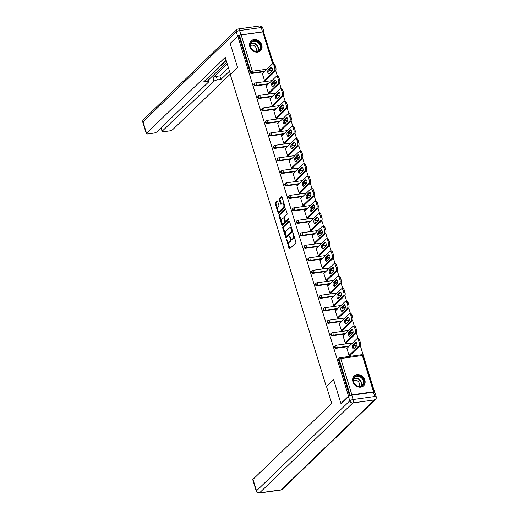 <?xml version="1.0" encoding="UTF-8"?>
<svg xmlns="http://www.w3.org/2000/svg" width="519" height="519" viewBox="0 0 519 519"><rect width="100%" height="100%" fill="white"/><g stroke="black" fill="none" stroke-linecap="round" stroke-linejoin="round"><path stroke-width="0.78" d="M286.514 239.265L289.012 248.4A0.856 0.402 -97.9 0 0 289.472 248.919A0.856 0.402 -97.9 0 0 289.596 248.854L295.72 242.95A0.856 0.402 -97.9 0 0 295.817 241.835L293.248 233.485L292.846 233.167L293.105 235.023A2.744 1.291 -97.9 0 1 292.794 238.591L292.281 239.084A2.744 1.291 -97.9 0 1 291.886 239.285A2.744 1.291 -97.9 0 1 290.419 237.618L289.68 236.216L289.939 238.078A2.744 1.291 -97.9 0 1 289.628 241.64L289.115 242.133A2.744 1.291 -97.9 0 1 288.72 242.341A2.744 1.291 -97.9 0 1 287.254 240.667L286.514 239.265M249.853 46.691A6.818 5.69 46 0 0 254.563 51.712A6.818 5.69 46 0 0 260.544 50.771A6.818 5.69 46 0 0 261.771 45.03A6.818 5.69 46 0 0 257.061 40.008A6.818 5.69 46 0 0 251.079 40.949A6.818 5.69 46 0 0 249.853 46.691M352.92 381.712A6.818 5.69 46 0 0 357.63 386.733A6.818 5.69 46 0 0 363.611 385.792A6.818 5.69 46 0 0 364.838 380.051A6.818 5.69 46 0 0 360.128 375.036A6.818 5.69 46 0 0 354.146 375.977A6.818 5.69 46 0 0 352.92 381.712M277.665 201.404A0.856 0.402 -97.9 0 0 277.204 200.879A0.856 0.402 -97.9 0 0 277.081 200.944L275.362 202.605A0.856 0.402 -97.9 0 0 275.265 203.714L278.119 212.991A0.856 0.402 -97.9 0 0 278.58 213.51A0.856 0.402 -97.9 0 0 278.703 213.445L284.827 207.542A0.856 0.402 -97.9 0 0 284.925 206.426L282.07 197.155A0.856 0.402 -97.9 0 0 281.616 196.63A0.856 0.402 -97.9 0 0 281.493 196.695L279.417 198.699A0.856 0.402 -97.9 0 0 279.319 199.809L280.539 203.779A0.856 0.402 -97.9 0 0 281 204.304A0.856 0.402 -97.9 0 0 281.123 204.239L282.148 203.247A2.297 1.083 -97.9 0 1 282.479 203.072A2.297 1.083 -97.9 0 1 283.802 204.83A2.297 1.083 -97.9 0 1 283.445 207.451L279.41 211.337A2.297 1.083 -97.9 0 1 279.079 211.512A2.297 1.083 -97.9 0 1 277.756 209.754A2.297 1.083 -97.9 0 1 278.119 207.133L278.787 206.484A0.856 0.402 -97.9 0 0 278.885 205.375L277.665 201.404M341.307 403.425L340.931 403.477L333.594 379.616L326.308 386.636L230.287 74.515L237.572 67.496L230.228 43.635L237.819 36.311L348.528 396.159L349.118 396.075M340.931 403.477L348.528 396.159M282.887 227.043A0.856 0.402 -97.9 0 0 282.784 228.159L285.638 237.436A0.856 0.402 -97.9 0 0 286.099 237.955A0.856 0.402 -97.9 0 0 286.222 237.89L292.346 231.987A0.856 0.402 -97.9 0 0 292.444 230.871L289.596 221.6A0.856 0.402 -97.9 0 0 289.135 221.075A0.856 0.402 -97.9 0 0 289.012 221.139L282.887 227.043L283.646 226.939A0.856 0.402 -97.9 0 0 283.549 228.055L285.262 233.615M281.882 225.214L279.027 215.936A0.856 0.402 -97.9 0 1 279.125 214.821L285.249 208.917A0.856 0.402 -97.9 0 1 285.372 208.852A0.856 0.402 -97.9 0 1 285.833 209.378L287.052 213.341A0.856 0.402 -97.9 0 1 286.955 214.457L284.47 216.851A0.856 0.402 -97.9 0 0 284.373 217.967L285.184 220.601A0.856 0.402 -97.9 0 0 285.645 221.12A0.856 0.402 -97.9 0 0 285.768 221.062L288.441 218.518L288.687 219.667L282.459 225.668A0.856 0.402 -97.9 0 1 282.336 225.733A0.856 0.402 -97.9 0 1 281.882 225.214L282.641 225.103L282.07 223.248M374.115 392.143L374.134 392.13A1.31 0.376 162.9 0 0 374.238 391.903A1.31 0.376 162.9 0 0 373.505 391.787L351.888 394.803A1.31 0.376 162.9 0 0 350.228 395.465L339.069 359.187L338.511 359.725L349.618 395.828M237.819 36.311L239.525 35.616A1.31 0.376 -17.1 0 1 241.186 34.955L262.802 31.944A1.31 0.376 -17.1 0 1 263.535 32.055L273.305 63.811M263.73 32.697L273.591 63.772M275.699 70.636L277.431 76.261M279.546 83.124L281.279 88.755M283.387 95.619L285.119 101.244M287.228 108.108L288.96 113.739M291.075 120.603L292.807 126.227M294.915 133.091L296.647 138.716M298.762 145.586L300.488 151.211M302.603 158.074L304.335 163.699M306.444 170.563L308.176 176.194M310.291 183.058L312.016 188.682M314.131 195.546L315.863 201.177M317.972 208.041L319.704 213.666M321.819 220.53L323.545 226.161M325.66 233.025L327.392 238.649M329.5 245.513L331.232 251.138M333.347 258.001L335.073 263.633M337.188 270.496L338.92 276.121M341.028 282.985L342.761 288.616M344.876 295.48L346.601 301.104M348.716 307.968L350.448 313.599M352.557 320.463L354.289 326.088M356.404 332.951L358.136 338.583M360.244 345.446L374.634 392.221M350.189 355.217L350.286 355.534L349.138 355.697L346.802 348.087L347.302 348.015M272.339 70.578L268.874 71.064M264.333 71.693L251.644 73.464A1.31 1.096 -134 0 1 250.126 72.426L250.683 71.888L239.525 35.616M238.967 36.155L250.126 72.426M338.511 359.725A1.31 1.096 -134 0 1 338.745 358.623L339.303 358.084A1.31 1.096 -134 0 1 339.841 357.831A1.31 0.616 -97.9 0 1 340.029 357.734A1.31 1.31 0 0 0 339.303 358.084A1.31 1.096 -134 0 0 339.069 359.187A1.31 0.376 162.9 0 1 340.73 358.532L351.888 394.803M255.484 85.959A1.31 1.096 -134 0 1 254.206 83.812L254.758 83.28A1.31 1.096 -134 0 1 255.303 83.021A1.31 0.616 -97.9 0 1 255.491 82.923A1.31 1.31 0 0 0 254.758 83.28A1.31 1.096 -134 0 0 254.524 84.383A1.31 1.096 46 0 0 256.042 85.421L255.484 85.959L268.174 84.188M276.179 83.072L272.715 83.553M259.325 98.448A1.31 1.096 -134 0 1 258.047 96.3L258.605 95.768A1.31 1.096 -134 0 1 259.143 95.509A1.31 0.616 -97.9 0 1 259.331 95.412A1.31 1.31 0 0 0 258.605 95.768A1.31 1.096 -134 0 0 258.365 96.871A1.31 1.096 46 0 0 259.883 97.916L259.325 98.448L272.014 96.677M280.02 95.561L276.562 96.047M263.172 110.943A1.31 1.096 -134 0 1 261.887 108.795L262.445 108.257A1.31 1.096 -134 0 1 262.984 108.004A1.31 0.616 -97.9 0 1 263.172 107.907A1.31 1.31 0 0 0 262.445 108.257A1.31 1.096 -134 0 0 262.212 109.366A1.31 1.096 46 0 0 263.723 110.404L263.172 110.943L275.861 109.172M283.867 108.056L280.403 108.536M267.013 123.431A1.31 1.096 -134 0 1 265.734 121.284L266.286 120.752A1.31 1.096 -134 0 1 266.831 120.492A1.31 0.616 -97.9 0 1 267.019 120.395A1.31 1.31 0 0 0 266.286 120.752A1.31 1.096 -134 0 0 266.052 121.855A1.31 1.096 46 0 0 267.57 122.899L267.013 123.431L279.702 121.66M287.708 120.544L284.243 121.031M270.853 135.92A1.31 1.096 -134 0 1 269.575 133.779L270.133 133.24A1.31 1.096 -134 0 1 270.671 132.987A1.31 0.616 -97.9 0 1 270.86 132.89A1.31 1.31 0 0 0 270.133 133.24A1.31 1.096 -134 0 0 269.893 134.35A1.31 1.096 46 0 0 271.411 135.388L270.853 135.92L283.543 134.155M291.555 133.039L288.09 133.519M274.7 148.415A1.31 1.096 -134 0 1 273.422 146.267L273.974 145.735A1.31 1.096 -134 0 1 274.512 145.476A1.31 0.616 -97.9 0 1 274.7 145.378A1.31 1.31 0 0 0 273.974 145.735A1.31 1.096 -134 0 0 273.74 146.838A1.31 1.096 46 0 0 275.252 147.876L274.7 148.415L287.39 146.643M295.395 145.528L291.931 146.008M278.541 160.903A1.31 1.096 -134 0 1 277.263 158.762L277.814 158.224A1.31 1.096 -134 0 1 278.359 157.971A1.31 0.616 -97.9 0 1 278.547 157.873A1.31 1.31 0 0 0 277.814 158.224A1.31 1.096 -134 0 0 277.581 159.327A1.31 1.096 46 0 0 279.099 160.371L278.541 160.903L291.23 159.138M299.236 158.016L295.772 158.503M282.381 173.398A1.31 1.096 -134 0 1 281.103 171.251L281.661 170.719A1.31 1.096 -134 0 1 282.2 170.459A1.31 0.616 -97.9 0 1 282.388 170.362A1.31 1.31 0 0 0 281.661 170.719A1.31 1.096 -134 0 0 281.421 171.821A1.31 1.096 46 0 0 282.939 172.859L282.381 173.398L295.071 171.627M303.083 170.511L299.619 170.991M286.228 185.886A1.31 1.096 -134 0 1 284.95 183.745L285.502 183.207A1.31 1.096 -134 0 1 286.04 182.954A1.31 0.616 -97.9 0 1 286.228 182.85A1.31 1.31 0 0 0 285.502 183.207A1.31 1.096 -134 0 0 285.268 184.31A1.31 1.096 46 0 0 286.78 185.354L286.228 185.886L298.918 184.115M306.924 182.999L303.459 183.486M290.069 198.381A1.31 1.096 -134 0 1 288.791 196.234L289.343 195.702A1.31 1.096 -134 0 1 289.887 195.442A1.31 0.616 -97.9 0 1 290.076 195.345A1.31 1.31 0 0 0 289.343 195.702A1.31 1.096 -134 0 0 289.109 196.805A1.31 1.096 46 0 0 290.627 197.843L290.069 198.381L302.759 196.61M310.764 195.494L307.3 195.974M293.91 210.87A1.31 1.096 -134 0 1 292.632 208.722L293.19 208.19A1.31 1.096 -134 0 1 293.728 207.931A1.31 0.616 -97.9 0 1 293.916 207.834A1.31 1.31 0 0 0 293.19 208.19A1.31 1.096 -134 0 0 292.95 209.293A1.31 1.096 46 0 0 294.468 210.338L293.91 210.87L306.599 209.099M314.611 207.983L311.147 208.469M297.757 223.365A1.31 1.096 -134 0 1 296.479 221.217L297.03 220.679A1.31 1.096 -134 0 1 297.569 220.426A1.31 0.616 -97.9 0 1 297.757 220.328A1.31 1.31 0 0 0 297.03 220.679A1.31 1.096 -134 0 0 296.797 221.788A1.31 1.096 46 0 0 298.308 222.826L297.757 223.365L310.446 221.594M318.452 220.478L314.988 220.958M301.597 235.853A1.31 1.096 -134 0 1 300.319 233.706L300.871 233.174A1.31 1.096 -134 0 1 301.416 232.914A1.31 0.616 -97.9 0 1 301.604 232.817A1.31 1.31 0 0 0 300.871 233.174A1.31 1.096 -134 0 0 300.637 234.277A1.31 1.096 46 0 0 302.155 235.321L301.597 235.853L314.287 234.082M322.293 232.966L318.828 233.453M305.438 248.342A1.31 1.096 -134 0 1 304.16 246.201L304.718 245.662A1.31 1.096 -134 0 1 305.256 245.409A1.31 0.616 -97.9 0 1 305.444 245.312A1.31 1.31 0 0 0 304.718 245.662A1.31 1.096 -134 0 0 304.478 246.765A1.31 1.096 46 0 0 305.996 247.81L305.438 248.342L318.128 246.577M326.14 245.461L322.675 245.941M309.285 260.836A1.31 1.096 -134 0 1 308.007 258.689L308.558 258.157A1.31 1.096 -134 0 1 309.097 257.898A1.31 0.616 -97.9 0 1 309.285 257.8A1.31 1.31 0 0 0 308.558 258.157A1.31 1.096 -134 0 0 308.325 259.26A1.31 1.096 46 0 0 309.837 260.298L309.285 260.836L321.975 259.065M329.98 257.949L326.516 258.43M313.126 273.325A1.31 1.096 -134 0 1 311.848 271.184L312.399 270.646A1.31 1.096 -134 0 1 312.944 270.393A1.31 0.616 -97.9 0 1 313.132 270.295A1.31 1.31 0 0 0 312.399 270.646A1.31 1.096 -134 0 0 312.166 271.748A1.31 1.096 46 0 0 313.684 272.793L313.126 273.325L325.815 271.56M333.821 270.438L330.363 270.924M316.973 285.82A1.31 1.096 -134 0 1 315.688 283.672L316.246 283.14A1.31 1.096 -134 0 1 316.785 282.881A1.31 0.616 -97.9 0 1 316.973 282.784A1.31 1.31 0 0 0 316.246 283.14A1.31 1.096 -134 0 0 316.006 284.243A1.31 1.096 46 0 0 317.524 285.281L316.973 285.82L329.662 284.049M337.668 282.933L334.204 283.413M320.813 298.308A1.31 1.096 -134 0 1 319.535 296.167L320.087 295.629A1.31 1.096 -134 0 1 320.625 295.369A1.31 0.616 -97.9 0 1 320.82 295.272A1.31 1.31 0 0 0 320.087 295.629A1.31 1.096 -134 0 0 319.853 296.732A1.31 1.096 46 0 0 321.365 297.776L320.813 298.308L333.503 296.537M341.508 295.421L338.044 295.908M324.654 310.803A1.31 1.096 -134 0 1 323.376 308.656L323.927 308.124A1.31 1.096 -134 0 1 324.472 307.864A1.31 0.616 -97.9 0 1 324.66 307.767A1.31 1.31 0 0 0 323.927 308.124A1.31 1.096 -134 0 0 323.694 309.227A1.31 1.096 46 0 0 325.212 310.265L324.654 310.803L337.344 309.032M345.349 307.916L341.891 308.396M328.501 323.292A1.31 1.096 -134 0 1 327.217 321.144L327.774 320.612A1.31 1.096 -134 0 1 328.313 320.353A1.31 0.616 -97.9 0 1 328.501 320.255A1.31 1.31 0 0 0 327.774 320.612A1.31 1.096 -134 0 0 327.541 321.715A1.31 1.096 46 0 0 329.052 322.76L328.501 323.292L341.191 321.521M349.196 320.405L345.732 320.891M332.342 335.787A1.31 1.096 -134 0 1 331.064 333.639L331.615 333.101A1.31 1.096 -134 0 1 332.154 332.848A1.31 0.616 -97.9 0 1 332.348 332.75A1.31 1.31 0 0 0 331.615 333.101A1.31 1.096 -134 0 0 331.382 334.21A1.31 1.096 46 0 0 332.893 335.248L332.342 335.787L345.031 334.015M353.037 332.9L349.572 333.38M336.182 348.275A1.31 1.096 -134 0 1 334.904 346.128L335.462 345.596A1.31 1.096 -134 0 1 336.001 345.336A1.31 0.616 -97.9 0 1 336.189 345.239A1.31 1.31 0 0 0 335.462 345.596A1.31 1.096 -134 0 0 335.222 346.698A1.31 1.096 46 0 0 336.74 347.743L336.182 348.275L348.872 346.504M356.877 345.388L353.42 345.875M343.461 335.527L342.955 335.598L345.297 343.202L346.445 343.046L346.342 342.722M339.621 323.039L339.115 323.103L341.457 330.713L342.598 330.551L342.501 330.233M335.774 310.544L335.274 310.615L337.61 318.225L338.758 318.063L338.66 317.745M331.933 298.055L331.427 298.127L333.769 305.73L334.917 305.568L334.813 305.25M328.092 285.56L327.586 285.632L329.928 293.241L331.07 293.079L330.973 292.761M324.245 273.072L323.746 273.143L326.081 280.747L327.23 280.591L327.132 280.266M320.405 260.577L319.899 260.648L322.241 268.258L323.389 268.096L323.285 267.778M316.564 248.088L316.058 248.16L318.4 255.763L319.542 255.608L319.445 255.283M312.717 235.594L312.217 235.665L314.553 243.275L315.701 243.113L315.604 242.795M308.876 223.105L308.37 223.176L310.712 230.78L311.861 230.624L311.757 230.3M305.036 210.617L304.53 210.682L306.872 218.291L308.014 218.129L307.916 217.811M301.189 198.122L300.689 198.193L303.025 205.803L304.173 205.641L304.076 205.323M297.348 185.633L296.842 185.705L299.184 193.308L300.332 193.146L300.229 192.828M293.501 173.138L293.001 173.21L295.343 180.82L296.485 180.657L296.388 180.34M289.66 160.65L289.161 160.721L291.496 168.325L292.645 168.169L292.547 167.845M285.82 148.155L285.314 148.226L287.656 155.836L288.798 155.674L288.7 155.356M281.973 135.667L281.473 135.738L283.815 143.341L284.957 143.186L284.86 142.861M278.132 123.178L277.626 123.243L279.968 130.853L281.116 130.691L281.019 130.373M274.292 110.683L273.785 110.755L276.127 118.358L277.269 118.202L277.172 117.878M270.444 98.195L269.945 98.26L272.287 105.87L273.429 105.707L273.331 105.389M266.604 85.7L266.098 85.771L268.44 93.381L269.588 93.219L269.491 92.901M262.763 73.211L262.257 73.283L264.599 80.886L265.741 80.724L265.644 80.406M288.72 242.341L289.485 242.23A2.744 1.291 -97.9 0 0 289.881 242.029L289.115 242.133M290.861 238.597A2.744 1.291 -97.9 0 1 290.387 241.536L289.881 242.029M291.886 239.285L292.651 239.181A2.744 1.291 -97.9 0 0 293.047 238.974L292.281 239.084M294.111 236.275A2.744 1.291 -97.9 0 1 293.553 238.481L293.047 238.974M287.766 241.763L289.777 248.29A0.856 0.402 -97.9 0 0 289.894 248.569M289.472 221.321L283.646 226.939M286.144 236.476L286.404 237.326A0.856 0.402 -97.9 0 0 286.52 237.605M285.852 236.113L286.254 236.43L291.633 231.247L291.354 229.327A2.744 1.291 -97.9 0 0 289.887 227.659A2.744 1.291 -97.9 0 0 289.492 227.86L285.813 231.403A2.744 1.291 -97.9 0 0 285.502 234.971L285.852 236.113M286.838 236.346L286.254 236.43M292.482 231L287.02 236.327M291.6 228.126A2.744 1.291 -97.9 0 0 290.646 227.549L289.887 227.659M281.428 221.159L279.793 215.833L279.027 215.936M285.716 209.099L279.89 214.717A0.856 0.402 -97.9 0 0 279.793 215.833M286.267 220.99A0.856 0.402 -97.9 0 0 286.404 221.016A0.856 0.402 -97.9 0 0 286.527 220.951L288.739 218.823M281.895 219.342A2.297 1.083 -97.9 0 0 281.538 221.963A2.297 1.083 -97.9 0 0 282.855 223.715A2.297 1.083 -97.9 0 0 283.186 223.546L284.607 222.177A0.856 0.402 -97.9 0 0 284.704 221.062L283.893 218.428A0.856 0.402 -97.9 0 0 283.439 217.909A0.856 0.402 -97.9 0 0 283.316 217.967L281.895 219.342M282.855 223.715L283.621 223.611A2.297 1.083 -97.9 0 0 283.951 223.436L283.186 223.546M285.508 221.094A0.856 0.402 -97.9 0 1 285.372 222.067L283.951 223.436M279.079 211.512L279.845 211.402A2.297 1.083 -97.9 0 0 280.176 211.233L279.41 211.337M284.672 205.608A2.297 1.083 -97.9 0 1 284.204 207.347L280.176 211.233M283.99 203.383A2.297 1.083 -97.9 0 0 283.244 202.968L282.479 203.072M281.953 196.876L280.176 198.589A0.856 0.402 -97.9 0 0 280.078 199.705L281.304 203.675A0.856 0.402 -97.9 0 0 281.421 203.948M278.333 211.09L278.885 212.881A0.856 0.402 -97.9 0 0 279.001 213.16M277.548 201.125L276.127 202.494A0.856 0.402 -97.9 0 0 276.03 203.61L277.646 208.872M360.335 342.319L359.667 340.153L358.525 340.315L359.187 342.475L360.335 342.319A2.621 1.233 82.1 0 1 360.037 345.725L349.78 355.606M358.525 340.315A2.621 1.233 -97.9 0 0 357.124 338.719L358.266 338.563A2.621 1.233 82.1 0 1 359.667 340.153M354.114 348.411A2.057 0.967 82.1 0 1 353.42 346.51A2.057 0.967 82.1 0 1 353.822 344.752L356.248 342.41M360.037 345.725L358.889 345.881L349.04 355.372M358.889 345.881A2.621 1.233 -97.9 0 0 359.187 342.475M357.124 338.719A2.621 1.233 -97.9 0 0 356.748 338.913L346.9 348.411M353.835 348.677A2.057 0.967 82.1 0 1 353.543 348.826A2.057 0.967 82.1 0 1 352.362 347.263A2.057 0.967 82.1 0 1 352.68 344.914L355.385 342.306A2.057 0.967 82.1 0 1 355.677 342.151A2.057 0.967 82.1 0 1 356.858 343.721A2.057 0.967 82.1 0 1 356.54 346.069L353.835 348.677M356.495 329.825L355.826 327.664L354.685 327.826L355.346 329.987L356.495 329.825A2.621 1.233 82.1 0 1 356.19 333.23L345.939 343.117M354.685 327.826A2.621 1.233 -97.9 0 0 353.277 326.23L354.425 326.068A2.621 1.233 82.1 0 1 355.826 327.664M350.273 335.916A2.057 0.967 82.1 0 1 349.572 334.022A2.057 0.967 82.1 0 1 349.981 332.264L352.407 329.922M356.19 333.23L355.048 333.393L345.2 342.884M355.048 333.393A2.621 1.233 -97.9 0 0 355.346 329.987M353.277 326.23A2.621 1.233 -97.9 0 0 352.901 326.425L343.059 335.916M349.994 336.182A2.057 0.967 82.1 0 1 349.696 336.338A2.057 0.967 82.1 0 1 348.515 334.768A2.057 0.967 82.1 0 1 348.833 332.42L351.538 329.812A2.057 0.967 82.1 0 1 351.837 329.662A2.057 0.967 82.1 0 1 353.017 331.232A2.057 0.967 82.1 0 1 352.699 333.581L349.994 336.182M352.648 317.336L351.986 315.176L350.838 315.331L351.506 317.492L352.648 317.336A2.621 1.233 82.1 0 1 352.349 320.742L342.099 330.622M350.838 315.331A2.621 1.233 -97.9 0 0 349.436 313.736L350.584 313.58A2.621 1.233 82.1 0 1 351.986 315.176M346.426 323.428A2.057 0.967 82.1 0 1 345.732 321.527A2.057 0.967 82.1 0 1 346.141 319.769L348.567 317.433M352.349 320.742L351.201 320.898L341.359 330.395M351.201 320.898A2.621 1.233 -97.9 0 0 351.506 317.492M349.436 313.736A2.621 1.233 -97.9 0 0 349.06 313.93L339.212 323.428M346.154 323.694A2.057 0.967 82.1 0 1 345.855 323.85A2.057 0.967 82.1 0 1 344.674 322.28A2.057 0.967 82.1 0 1 344.992 319.931L347.698 317.323A2.057 0.967 82.1 0 1 347.99 317.167A2.057 0.967 82.1 0 1 349.177 318.737A2.057 0.967 82.1 0 1 348.852 321.086L346.154 323.694M348.807 304.841L348.139 302.681L346.997 302.843L347.659 305.003L348.807 304.841A2.621 1.233 82.1 0 1 348.509 308.247L338.252 318.134M346.997 302.843A2.621 1.233 -97.9 0 0 345.596 301.247L346.737 301.085A2.621 1.233 82.1 0 1 348.139 302.681M342.585 310.933A2.057 0.967 82.1 0 1 341.891 309.039A2.057 0.967 82.1 0 1 342.293 307.28L344.72 304.938M348.509 308.247L347.36 308.409L337.512 317.9M347.36 308.409A2.621 1.233 -97.9 0 0 347.659 305.003M345.596 301.247A2.621 1.233 -97.9 0 0 345.219 301.442L335.371 310.933M342.306 311.205A2.057 0.967 82.1 0 1 342.015 311.355A2.057 0.967 82.1 0 1 340.827 309.785A2.057 0.967 82.1 0 1 341.152 307.436L343.857 304.835A2.057 0.967 82.1 0 1 344.149 304.679A2.057 0.967 82.1 0 1 345.33 306.249A2.057 0.967 82.1 0 1 345.012 308.597L342.306 311.205M344.966 292.353L344.298 290.192L343.156 290.348L343.818 292.515L344.966 292.353A2.621 1.233 82.1 0 1 344.661 295.759L334.411 305.639M343.156 290.348A2.621 1.233 -97.9 0 0 341.749 288.752L342.897 288.596A2.621 1.233 82.1 0 1 344.298 290.192M338.745 298.444A2.057 0.967 82.1 0 1 338.044 296.55A2.057 0.967 82.1 0 1 338.453 294.786L340.879 292.45M344.661 295.759L343.52 295.914L333.672 305.412M343.52 295.914A2.621 1.233 -97.9 0 0 343.818 292.515M341.749 288.752A2.621 1.233 -97.9 0 0 341.372 288.953L331.524 298.444M338.466 298.71A2.057 0.967 82.1 0 1 338.167 298.866A2.057 0.967 82.1 0 1 336.987 297.296A2.057 0.967 82.1 0 1 337.305 294.948L340.01 292.34A2.057 0.967 82.1 0 1 340.308 292.191A2.057 0.967 82.1 0 1 341.489 293.754A2.057 0.967 82.1 0 1 341.171 296.102L338.466 298.71M341.119 279.858L340.458 277.697L339.309 277.86L339.977 280.02L341.119 279.858A2.621 1.233 82.1 0 1 340.821 283.264L330.571 293.151M339.309 277.86A2.621 1.233 -97.9 0 0 337.908 276.264L339.056 276.102A2.621 1.233 82.1 0 1 340.458 277.697M334.898 285.95A2.057 0.967 82.1 0 1 334.204 284.055A2.057 0.967 82.1 0 1 334.612 282.297L337.039 279.955M340.821 283.264L339.673 283.426L329.825 292.917M339.673 283.426A2.621 1.233 -97.9 0 0 339.977 280.02M337.908 276.264A2.621 1.233 -97.9 0 0 337.532 276.458L327.684 285.95M334.625 286.222A2.057 0.967 82.1 0 1 334.327 286.371A2.057 0.967 82.1 0 1 333.146 284.801A2.057 0.967 82.1 0 1 333.464 282.459L336.169 279.851A2.057 0.967 82.1 0 1 336.461 279.696A2.057 0.967 82.1 0 1 337.648 281.266A2.057 0.967 82.1 0 1 337.324 283.614L334.625 286.222M354.97 384.475A5.904 4.924 -134 0 1 354.587 376.826A5.904 4.924 -134 0 1 362.236 377.826A5.904 4.924 -134 0 1 362.619 385.474A5.904 4.924 -134 0 1 354.97 384.475M361.795 378.241A5.462 4.561 46 0 0 354.639 377.384A5.462 4.561 46 0 0 355.067 384.397A5.462 4.561 46 0 0 362.223 385.254A5.462 4.561 46 0 0 361.795 378.241M358.804 386.337A3.893 3.244 46 0 0 358.292 381.569A3.893 3.244 46 0 0 353.426 380.758M363.047 386.259A6.773 5.657 46 0 0 363.306 386.026A6.773 5.657 46 0 0 362.775 377.332A6.773 5.657 46 0 0 353.9 376.275A6.773 5.657 46 0 0 353.66 376.522M251.903 49.454A5.904 4.924 -134 0 1 251.52 41.805A5.904 4.924 -134 0 1 259.169 42.805A5.904 4.924 -134 0 1 259.552 50.447A5.904 4.924 -134 0 1 251.903 49.454M258.728 43.213A5.462 4.561 46 0 0 251.572 42.363A5.462 4.561 46 0 0 252 49.376A5.462 4.561 46 0 0 259.156 50.226A5.462 4.561 46 0 0 258.728 43.213M255.737 51.316A3.893 3.244 46 0 0 255.225 46.541A3.893 3.244 46 0 0 250.359 45.737M259.98 51.232A6.773 5.657 46 0 0 260.24 51.005A6.773 5.657 46 0 0 259.708 42.311A6.773 5.657 46 0 0 250.833 41.248A6.773 5.657 46 0 0 250.593 41.501M326.509 386.551L331.706 403.445L253 479.322L256.522 490.773L349.793 400.856L348.463 396.529L341.002 403.717L333.613 379.694L326.509 386.551M373.408 392.195L351.791 395.212L353.121 399.533L374.737 396.516L373.408 392.195A2.621 0.753 -17.1 0 1 374.874 392.429L376.204 396.75A2.621 0.753 162.9 0 0 374.737 396.516A2.621 1.233 -97.9 0 1 374.433 399.922L352.823 402.939L259.552 492.855L281.168 489.839L374.433 399.922A2.621 2.186 46 0 0 375.516 399.409A2.621 2.621 0 0 0 376.204 396.75M280.792 490.033A2.621 2.621 0 0 0 282.252 489.326A2.621 2.186 46 0 1 281.168 489.839A2.621 1.233 82.1 0 1 280.792 490.033L259.176 493.05A2.621 1.233 -97.9 0 0 259.552 492.855A2.621 2.186 46 0 1 256.522 490.773A2.621 0.753 162.9 0 0 256.308 491.221L252.785 479.77A2.621 0.753 -17.1 0 1 253 479.322M348.463 396.529A2.621 0.753 -17.1 0 1 351.791 395.212M240.939 34.883L262.556 31.867L261.226 27.546L239.609 30.556L240.939 34.883A2.621 0.753 162.9 0 0 237.611 36.207L230.157 43.395L237.546 67.412L230.566 74.249M230.436 74.269L225.24 57.369L146.533 133.247A2.621 0.753 162.9 0 0 146.319 133.701A2.621 0.753 162.9 0 0 147.785 133.934L153.592 133.124A2.621 0.753 162.9 0 0 156.92 131.8L208.586 81.996A2.621 0.753 162.9 0 0 208.8 81.541A2.621 0.753 162.9 0 0 207.334 81.314L206.627 79.031M226.122 60.236L203.74 81.814L207.334 81.314M161.286 127.596L162.343 131.041A2.621 0.753 162.9 0 0 162.129 131.495A2.621 0.753 162.9 0 0 163.595 131.729L169.402 130.918A2.621 0.753 162.9 0 0 172.73 129.594L230.365 74.035M217.338 79.913A2.621 0.753 162.9 0 0 214.003 81.236L212.92 77.714A2.621 0.753 -17.1 0 1 216.254 76.39L217.338 79.913L220.925 79.413L229.482 71.168M162.343 131.041L214.003 81.236M230.157 43.395L230.533 43.337M262.556 31.867A2.621 0.753 162.9 0 1 264.022 32.1A2.621 0.753 162.9 0 1 263.808 32.554L263.717 32.639M226.187 60.457L207.775 78.207M212.92 77.714L227.251 63.902M208.34 80.056L226.758 62.299M216.254 76.39L219.842 75.891L228.399 67.645M219.842 75.891L220.925 79.413M207.704 77.993A2.621 0.753 -17.1 0 1 207.717 78.019L208.8 81.541M337.279 267.369L336.61 265.209L335.469 265.365L336.13 267.532L337.279 267.369A2.621 1.233 82.1 0 1 336.98 270.775L326.723 280.656M335.469 265.365A2.621 1.233 -97.9 0 0 334.067 263.775L335.209 263.613A2.621 1.233 82.1 0 1 336.61 265.209M331.057 273.461A2.057 0.967 82.1 0 1 330.363 271.567A2.057 0.967 82.1 0 1 330.765 269.802L333.192 267.467M336.98 270.775L335.832 270.937L325.984 280.429M335.832 270.937A2.621 1.233 -97.9 0 0 336.13 267.532M334.067 263.775A2.621 1.233 -97.9 0 0 333.691 263.97L323.843 273.461M330.778 273.727A2.057 0.967 82.1 0 1 330.486 273.883A2.057 0.967 82.1 0 1 329.299 272.313A2.057 0.967 82.1 0 1 329.623 269.964L332.329 267.356A2.057 0.967 82.1 0 1 332.621 267.207A2.057 0.967 82.1 0 1 333.801 268.771A2.057 0.967 82.1 0 1 333.483 271.119L330.778 273.727M333.438 254.881L332.77 252.714L331.622 252.876L332.29 255.037L333.438 254.881A2.621 1.233 82.1 0 1 333.133 258.28L322.883 268.167M331.622 252.876A2.621 1.233 -97.9 0 0 330.22 251.28L331.369 251.125A2.621 1.233 82.1 0 1 332.77 252.714M327.217 260.973A2.057 0.967 82.1 0 1 326.516 259.072A2.057 0.967 82.1 0 1 326.925 257.314L329.351 254.972M333.133 258.28L331.991 258.443L322.143 267.934M331.991 258.443A2.621 1.233 -97.9 0 0 332.29 255.037M330.22 251.28A2.621 1.233 -97.9 0 0 329.844 251.475L319.996 260.973M326.938 261.239A2.057 0.967 82.1 0 1 326.639 261.388A2.057 0.967 82.1 0 1 325.458 259.824A2.057 0.967 82.1 0 1 325.776 257.476L328.482 254.868A2.057 0.967 82.1 0 1 328.78 254.712A2.057 0.967 82.1 0 1 329.961 256.282A2.057 0.967 82.1 0 1 329.643 258.631L326.938 261.239M329.591 242.386L328.929 240.226L327.781 240.388L328.449 242.548L329.591 242.386A2.621 1.233 82.1 0 1 329.293 245.792L319.042 255.672M327.781 240.388A2.621 1.233 -97.9 0 0 326.38 238.792L327.528 238.63A2.621 1.233 82.1 0 1 328.929 240.226M323.369 248.478A2.057 0.967 82.1 0 1 322.675 246.583A2.057 0.967 82.1 0 1 323.084 244.825L325.51 242.483M329.293 245.792L328.144 245.954L318.296 255.445M328.144 245.954A2.621 1.233 -97.9 0 0 328.449 242.548M326.38 238.792A2.621 1.233 -97.9 0 0 326.003 238.987L316.155 248.478M323.097 248.744A2.057 0.967 82.1 0 1 322.799 248.899A2.057 0.967 82.1 0 1 321.618 247.329A2.057 0.967 82.1 0 1 321.936 244.981L324.641 242.373A2.057 0.967 82.1 0 1 324.933 242.224A2.057 0.967 82.1 0 1 326.12 243.794A2.057 0.967 82.1 0 1 325.796 246.136L323.097 248.744M325.75 229.898L325.082 227.731L323.94 227.893L324.602 230.053L325.75 229.898A2.621 1.233 82.1 0 1 325.452 233.303L315.195 243.184M323.94 227.893A2.621 1.233 -97.9 0 0 322.539 226.297L323.681 226.141A2.621 1.233 82.1 0 1 325.082 227.731M319.529 235.989A2.057 0.967 82.1 0 1 318.835 234.088A2.057 0.967 82.1 0 1 319.237 232.33L321.663 229.995M325.452 233.303L324.304 233.459L314.456 242.95M324.304 233.459A2.621 1.233 -97.9 0 0 324.602 230.053M322.539 226.297A2.621 1.233 -97.9 0 0 322.163 226.492L312.315 235.989M319.25 236.255A2.057 0.967 82.1 0 1 318.958 236.405A2.057 0.967 82.1 0 1 317.771 234.841A2.057 0.967 82.1 0 1 318.095 232.493L320.8 229.885A2.057 0.967 82.1 0 1 321.092 229.729A2.057 0.967 82.1 0 1 322.273 231.299A2.057 0.967 82.1 0 1 321.955 233.647L319.25 236.255M321.91 217.403L321.242 215.242L320.093 215.404L320.761 217.565L321.91 217.403A2.621 1.233 82.1 0 1 321.605 220.809L311.355 230.696M320.093 215.404A2.621 1.233 -97.9 0 0 318.692 213.809L319.84 213.646A2.621 1.233 82.1 0 1 321.242 215.242M315.688 223.494A2.057 0.967 82.1 0 1 314.988 221.6A2.057 0.967 82.1 0 1 315.396 219.842L317.823 217.5M321.605 220.809L320.463 220.971L310.615 230.462M320.463 220.971A2.621 1.233 -97.9 0 0 320.761 217.565M318.692 213.809A2.621 1.233 -97.9 0 0 318.316 214.003L308.468 223.494M315.409 223.76A2.057 0.967 82.1 0 1 315.111 223.916A2.057 0.967 82.1 0 1 313.93 222.346A2.057 0.967 82.1 0 1 314.248 219.998L316.953 217.39A2.057 0.967 82.1 0 1 317.252 217.24A2.057 0.967 82.1 0 1 318.432 218.81A2.057 0.967 82.1 0 1 318.115 221.159L315.409 223.76M318.063 204.914L317.401 202.754L316.253 202.91L316.921 205.07L318.063 204.914A2.621 1.233 82.1 0 1 317.764 208.32L307.514 218.201M316.253 202.91A2.621 1.233 -97.9 0 0 314.851 201.314L316 201.158A2.621 1.233 82.1 0 1 317.401 202.754M311.841 211.006A2.057 0.967 82.1 0 1 311.147 209.105A2.057 0.967 82.1 0 1 311.556 207.347L313.982 205.011M317.764 208.32L316.616 208.476L306.768 217.974M316.616 208.476A2.621 1.233 -97.9 0 0 316.921 205.07M314.851 201.314A2.621 1.233 -97.9 0 0 314.475 201.515L304.627 211.006M311.569 211.272A2.057 0.967 82.1 0 1 311.27 211.428A2.057 0.967 82.1 0 1 310.09 209.858A2.057 0.967 82.1 0 1 310.407 207.509L313.113 204.901A2.057 0.967 82.1 0 1 313.405 204.746A2.057 0.967 82.1 0 1 314.592 206.315A2.057 0.967 82.1 0 1 314.267 208.664L311.569 211.272M314.222 192.419L313.554 190.259L312.412 190.421L313.074 192.581L314.222 192.419A2.621 1.233 82.1 0 1 313.917 195.825L303.667 205.712M312.412 190.421A2.621 1.233 -97.9 0 0 311.011 188.825L312.153 188.663A2.621 1.233 82.1 0 1 313.554 190.259M308.001 198.511A2.057 0.967 82.1 0 1 307.3 196.617A2.057 0.967 82.1 0 1 307.709 194.859L310.135 192.517M313.917 195.825L312.775 195.987L302.927 205.479M312.775 195.987A2.621 1.233 -97.9 0 0 313.074 192.581M311.011 188.825A2.621 1.233 -97.9 0 0 310.634 189.02L300.786 198.511M307.722 198.783A2.057 0.967 82.1 0 1 307.43 198.933A2.057 0.967 82.1 0 1 306.242 197.363A2.057 0.967 82.1 0 1 306.567 195.014L309.272 192.413A2.057 0.967 82.1 0 1 309.564 192.257A2.057 0.967 82.1 0 1 310.745 193.827A2.057 0.967 82.1 0 1 310.427 196.176L307.722 198.783M310.381 179.931L309.713 177.77L308.565 177.926L309.233 180.093L310.381 179.931A2.621 1.233 82.1 0 1 310.077 183.337L299.826 193.217M308.565 177.926A2.621 1.233 -97.9 0 0 307.164 176.337L308.312 176.175A2.621 1.233 82.1 0 1 309.713 177.77M304.16 186.023A2.057 0.967 82.1 0 1 303.459 184.128A2.057 0.967 82.1 0 1 303.868 182.364L306.294 180.028M310.077 183.337L308.935 183.492L299.087 192.99M308.935 183.492A2.621 1.233 -97.9 0 0 309.233 180.093M307.164 176.337A2.621 1.233 -97.9 0 0 306.787 176.531L296.939 186.023M303.881 186.289A2.057 0.967 82.1 0 1 303.583 186.444A2.057 0.967 82.1 0 1 302.402 184.874A2.057 0.967 82.1 0 1 302.72 182.526L305.425 179.918A2.057 0.967 82.1 0 1 305.723 179.769A2.057 0.967 82.1 0 1 306.904 181.332A2.057 0.967 82.1 0 1 306.586 183.681L303.881 186.289M306.534 167.442L305.873 165.276L304.724 165.438L305.393 167.598L306.534 167.442A2.621 1.233 82.1 0 1 306.236 170.842L295.986 180.729M304.724 165.438A2.621 1.233 -97.9 0 0 303.323 163.842L304.471 163.68A2.621 1.233 82.1 0 1 305.873 165.276M300.313 173.528A2.057 0.967 82.1 0 1 299.619 171.633A2.057 0.967 82.1 0 1 300.027 169.875L302.454 167.533M306.236 170.842L305.088 171.004L295.24 180.495M305.088 171.004A2.621 1.233 -97.9 0 0 305.393 167.598M303.323 163.842A2.621 1.233 -97.9 0 0 302.947 164.036L293.099 173.528M300.034 173.8A2.057 0.967 82.1 0 1 299.742 173.949A2.057 0.967 82.1 0 1 298.561 172.379A2.057 0.967 82.1 0 1 298.879 170.037L301.584 167.429A2.057 0.967 82.1 0 1 301.876 167.274A2.057 0.967 82.1 0 1 303.064 168.844A2.057 0.967 82.1 0 1 302.739 171.192L300.034 173.8M302.694 154.947L302.026 152.787L300.884 152.943L301.545 155.11L302.694 154.947A2.621 1.233 82.1 0 1 302.389 158.353L292.139 168.234M300.884 152.943A2.621 1.233 -97.9 0 0 299.482 151.353L300.624 151.191A2.621 1.233 82.1 0 1 302.026 152.787M296.472 161.039A2.057 0.967 82.1 0 1 295.772 159.145A2.057 0.967 82.1 0 1 296.18 157.387L298.607 155.045M302.389 158.353L301.247 158.516L291.399 168.007M301.247 158.516A2.621 1.233 -97.9 0 0 301.545 155.11M299.482 151.353A2.621 1.233 -97.9 0 0 299.106 151.548L289.258 161.039M296.193 161.305A2.057 0.967 82.1 0 1 295.901 161.461A2.057 0.967 82.1 0 1 294.714 159.891A2.057 0.967 82.1 0 1 295.039 157.542L297.744 154.934A2.057 0.967 82.1 0 1 298.036 154.785A2.057 0.967 82.1 0 1 299.216 156.349A2.057 0.967 82.1 0 1 298.899 158.697L296.193 161.305M298.853 142.459L298.185 140.292L297.037 140.454L297.705 142.615L298.853 142.459A2.621 1.233 82.1 0 1 298.548 145.858L288.298 155.745M297.037 140.454A2.621 1.233 -97.9 0 0 295.635 138.858L296.784 138.703A2.621 1.233 82.1 0 1 298.185 140.292M292.632 148.551A2.057 0.967 82.1 0 1 291.931 146.65A2.057 0.967 82.1 0 1 292.34 144.892L294.766 142.55M298.548 145.858L297.406 146.021L287.558 155.512M297.406 146.021A2.621 1.233 -97.9 0 0 297.705 142.615M295.635 138.858A2.621 1.233 -97.9 0 0 295.259 139.053L285.411 148.551M292.353 148.817A2.057 0.967 82.1 0 1 292.054 148.966A2.057 0.967 82.1 0 1 290.874 147.402A2.057 0.967 82.1 0 1 291.191 145.054L293.897 142.446A2.057 0.967 82.1 0 1 294.195 142.29A2.057 0.967 82.1 0 1 295.376 143.86A2.057 0.967 82.1 0 1 295.058 146.209L292.353 148.817M295.006 129.964L294.344 127.804L293.196 127.966L293.864 130.126L295.006 129.964A2.621 1.233 82.1 0 1 294.708 133.37L284.457 143.257M293.196 127.966A2.621 1.233 -97.9 0 0 291.795 126.37L292.937 126.208A2.621 1.233 82.1 0 1 294.344 127.804M288.785 136.056A2.057 0.967 82.1 0 1 288.09 134.162A2.057 0.967 82.1 0 1 288.499 132.403L290.887 130.094M294.708 133.37L293.559 133.532L283.711 143.023M293.559 133.532A2.621 1.233 -97.9 0 0 293.864 130.126M291.795 126.37A2.621 1.233 -97.9 0 0 291.418 126.565L281.57 136.056M288.506 136.322A2.057 0.967 82.1 0 1 288.214 136.478A2.057 0.967 82.1 0 1 287.033 134.908A2.057 0.967 82.1 0 1 287.351 132.559L290.056 129.951A2.057 0.967 82.1 0 1 290.348 129.802A2.057 0.967 82.1 0 1 291.535 131.372A2.057 0.967 82.1 0 1 291.211 133.714L288.506 136.322M291.165 117.476L290.497 115.309L289.355 115.471L290.017 117.631L291.165 117.476A2.621 1.233 82.1 0 1 290.861 120.882L280.61 130.762M289.355 115.471A2.621 1.233 -97.9 0 0 287.954 113.875L289.096 113.719A2.621 1.233 82.1 0 1 290.497 115.309M284.944 123.567A2.057 0.967 82.1 0 1 284.243 121.667A2.057 0.967 82.1 0 1 284.652 119.908L287.078 117.573M290.861 120.882L289.719 121.037L279.871 130.535M289.719 121.037A2.621 1.233 -97.9 0 0 290.017 117.631M287.954 113.875A2.621 1.233 -97.9 0 0 287.571 114.07L277.73 123.567M284.665 123.833A2.057 0.967 82.1 0 1 284.373 123.983A2.057 0.967 82.1 0 1 283.186 122.419A2.057 0.967 82.1 0 1 283.51 120.071L286.209 117.463A2.057 0.967 82.1 0 1 286.507 117.307A2.057 0.967 82.1 0 1 287.688 118.877A2.057 0.967 82.1 0 1 287.37 121.225L284.665 123.833M287.318 104.981L286.657 102.82L285.508 102.983L286.177 105.143L287.318 104.981A2.621 1.233 82.1 0 1 287.02 108.387L276.77 118.274M285.508 102.983A2.621 1.233 -97.9 0 0 284.107 101.387L285.255 101.224A2.621 1.233 82.1 0 1 286.657 102.82M281.103 111.072A2.057 0.967 82.1 0 1 280.403 109.178A2.057 0.967 82.1 0 1 280.811 107.42L283.238 105.078M287.02 108.387L285.872 108.549L276.03 118.04M285.872 108.549A2.621 1.233 -97.9 0 0 286.177 105.143M284.107 101.387A2.621 1.233 -97.9 0 0 283.731 101.581L273.883 111.072M280.824 111.338A2.057 0.967 82.1 0 1 280.526 111.494A2.057 0.967 82.1 0 1 279.345 109.924A2.057 0.967 82.1 0 1 279.663 107.576L282.368 104.968A2.057 0.967 82.1 0 1 282.667 104.819A2.057 0.967 82.1 0 1 283.848 106.389A2.057 0.967 82.1 0 1 283.53 108.737L280.824 111.338M283.478 92.492L282.816 90.332L281.668 90.488L282.336 92.648L283.478 92.492A2.621 1.233 82.1 0 1 283.179 95.898L272.923 105.779M281.668 90.488A2.621 1.233 -97.9 0 0 280.266 88.892L281.408 88.736A2.621 1.233 82.1 0 1 282.816 90.332M277.256 98.584A2.057 0.967 82.1 0 1 276.562 96.683A2.057 0.967 82.1 0 1 276.971 94.925L279.397 92.59M283.179 95.898L282.031 96.054L272.183 105.552M282.031 96.054A2.621 1.233 -97.9 0 0 282.336 92.648M280.266 88.892A2.621 1.233 -97.9 0 0 279.89 89.093L270.042 98.584M276.977 98.85A2.057 0.967 82.1 0 1 276.685 99.006A2.057 0.967 82.1 0 1 275.505 97.436A2.057 0.967 82.1 0 1 275.823 95.087L278.528 92.479A2.057 0.967 82.1 0 1 278.82 92.324A2.057 0.967 82.1 0 1 280.007 93.894A2.057 0.967 82.1 0 1 279.683 96.242L276.977 98.85M279.637 79.997L278.969 77.837L277.827 77.999L278.489 80.16L279.637 79.997A2.621 1.233 82.1 0 1 279.332 83.403L269.082 93.29M277.827 77.999A2.621 1.233 -97.9 0 0 276.426 76.403L277.568 76.241A2.621 1.233 82.1 0 1 278.969 77.837M273.416 86.089A2.057 0.967 82.1 0 1 272.715 84.195A2.057 0.967 82.1 0 1 273.124 82.437L275.55 80.095M279.332 83.403L278.19 83.565L268.342 93.057M278.19 83.565A2.621 1.233 -97.9 0 0 278.489 80.16M276.426 76.403A2.621 1.233 -97.9 0 0 276.043 76.598L266.202 86.089M273.137 86.362A2.057 0.967 82.1 0 1 272.845 86.511A2.057 0.967 82.1 0 1 271.658 84.941A2.057 0.967 82.1 0 1 271.982 82.592L274.681 79.991A2.057 0.967 82.1 0 1 274.979 79.835A2.057 0.967 82.1 0 1 276.16 81.405A2.057 0.967 82.1 0 1 275.842 83.754L273.137 86.362M275.79 67.509L275.128 65.349L273.98 65.504L274.648 67.671L275.79 67.509A2.621 1.233 82.1 0 1 275.492 70.915L265.241 80.795M273.98 65.504A2.621 1.233 -97.9 0 0 272.579 63.915L273.727 63.753A2.621 1.233 82.1 0 1 275.128 65.349M269.575 73.601A2.057 0.967 82.1 0 1 268.874 71.706A2.057 0.967 82.1 0 1 269.283 69.942L271.709 67.606M275.492 70.915L274.343 71.071L264.502 80.568M274.343 71.071A2.621 1.233 -97.9 0 0 274.648 67.671M272.579 63.915A2.621 1.233 -97.9 0 0 272.203 64.109L262.355 73.601M269.296 73.867A2.057 0.967 82.1 0 1 268.998 74.022A2.057 0.967 82.1 0 1 267.817 72.452A2.057 0.967 82.1 0 1 268.135 70.104L270.84 67.496A2.057 0.967 82.1 0 1 271.139 67.347A2.057 0.967 82.1 0 1 272.319 68.91A2.057 0.967 82.1 0 1 272.001 71.259L269.296 73.867M287.033 239.966L286.443 240.044M293.365 233.861L292.774 233.946M290.199 236.911L289.608 236.995M373.505 391.787L362.346 355.515L340.73 358.532A1.31 0.616 -97.9 0 0 340.029 357.734L361.646 354.717A1.31 0.616 -97.9 0 1 362.346 355.515A1.31 0.376 162.9 0 1 363.079 355.632A1.31 1.31 0 0 0 361.646 354.717M241.186 34.955L252.344 71.226L266.928 69.196M270.587 68.683L272.19 68.463M272.637 63.902L262.802 31.944M264.885 71.161L252.195 72.932A1.31 1.096 46 0 1 250.683 71.888A1.31 0.376 -17.1 0 1 252.344 71.226A1.31 0.616 82.1 0 1 252.195 72.932L251.644 73.464M356.949 344.921L353.491 345.401M349.43 345.972L336.74 347.743A1.31 0.616 82.1 0 0 336.889 346.037A1.31 0.616 -97.9 0 0 336.189 345.239L352.55 342.955M353.108 332.432L349.65 332.913M345.583 333.477L332.893 335.248A1.31 0.616 82.1 0 0 333.049 333.548A1.31 0.616 -97.9 0 0 332.348 332.75L348.71 330.467M349.268 319.938L345.81 320.418M341.742 320.989L329.052 322.76A1.31 0.616 82.1 0 0 329.202 321.053A1.31 0.616 -97.9 0 0 328.501 320.255L344.869 317.978M345.42 307.449L341.963 307.929M337.901 308.494L325.212 310.265A1.31 0.616 82.1 0 0 325.361 308.565A1.31 0.616 -97.9 0 0 324.66 307.767L341.022 305.483M341.58 294.954L338.122 295.441M334.054 296.005L321.365 297.776A1.31 0.616 82.1 0 0 321.521 296.07A1.31 0.616 -97.9 0 0 320.82 295.272L337.181 292.995M337.739 282.466L334.281 282.946M330.214 283.517L317.524 285.281A1.31 0.616 82.1 0 0 317.673 283.582A1.31 0.616 -97.9 0 0 316.973 282.784L333.341 280.5M333.892 269.971L330.434 270.457M326.373 271.022L313.684 272.793A1.31 0.616 82.1 0 0 313.833 271.087A1.31 0.616 -97.9 0 0 313.132 270.295L329.494 268.012M330.052 257.482L326.594 257.962M322.526 258.533L309.837 260.298A1.31 0.616 82.1 0 0 309.992 258.598A1.31 0.616 -97.9 0 0 309.285 257.8L325.653 255.517M326.211 244.994L322.753 245.474M318.685 246.038L305.996 247.81A1.31 0.616 82.1 0 0 306.145 246.11A1.31 0.616 -97.9 0 0 305.444 245.312L321.812 243.028M322.364 232.499L318.906 232.979M314.845 233.55L302.155 235.321A1.31 0.616 82.1 0 0 302.305 233.615A1.31 0.616 -97.9 0 0 301.604 232.817L317.965 230.533M318.523 220.011L315.065 220.491M310.998 221.055L298.308 222.826A1.31 0.616 82.1 0 0 298.464 221.126A1.31 0.616 -97.9 0 0 297.757 220.328L314.125 218.045M314.683 207.516L311.225 208.002M307.157 208.567L294.468 210.338A1.31 0.616 82.1 0 0 294.617 208.632A1.31 0.616 -97.9 0 0 293.916 207.834L310.284 205.556M310.836 195.027L307.378 195.507M303.317 196.072L290.627 197.843A1.31 0.616 82.1 0 0 290.776 196.143A1.31 0.616 -97.9 0 0 290.076 195.345L306.437 193.062M306.995 182.532L303.537 183.019M299.469 183.583L286.78 185.354A1.31 0.616 82.1 0 0 286.929 183.648A1.31 0.616 -97.9 0 0 286.228 182.85L302.596 180.573M303.154 170.044L299.697 170.524M295.629 171.095L282.939 172.859A1.31 0.616 82.1 0 0 283.089 171.16A1.31 0.616 -97.9 0 0 282.388 170.362L298.756 168.078M299.307 157.549L295.849 158.036M291.788 158.6L279.099 160.371A1.31 0.616 82.1 0 0 279.248 158.665A1.31 0.616 -97.9 0 0 278.547 157.873L294.909 155.59M295.467 145.061L292.009 145.541M287.941 146.111L275.252 147.876A1.31 0.616 82.1 0 0 275.401 146.176A1.31 0.616 -97.9 0 0 274.7 145.378L291.068 143.095M291.626 132.572L288.168 133.052M284.101 133.617L271.411 135.388A1.31 0.616 82.1 0 0 271.56 133.688A1.31 0.616 -97.9 0 0 270.86 132.89L287.228 130.606M287.779 120.077L284.321 120.557M280.26 121.128L267.57 122.899A1.31 0.616 82.1 0 0 267.72 121.193A1.31 0.616 -97.9 0 0 267.019 120.395L283.38 118.111M283.938 107.589L280.481 108.069M276.413 108.633L263.723 110.404A1.31 0.616 82.1 0 0 263.873 108.705A1.31 0.616 -97.9 0 0 263.172 107.907L279.54 105.623M280.091 95.094L276.633 95.58M272.572 96.145L259.883 97.916A1.31 0.616 82.1 0 0 260.032 96.21A1.31 0.616 -97.9 0 0 259.331 95.412L275.699 93.135M276.251 82.605L272.793 83.085M268.732 83.65L256.042 85.421A1.31 0.616 82.1 0 0 256.191 83.721A1.31 0.616 -97.9 0 0 255.491 82.923L271.852 80.64M272.41 70.11L268.952 70.597M290.387 241.536L289.628 241.64M290.549 237.994L289.939 238.078M293.553 238.481L292.794 238.591M293.696 234.945L293.105 235.023M289.777 248.29L289.012 248.4M286.404 237.326L285.638 237.436M283.549 228.055L282.784 228.159M292.398 231.137L291.633 231.247M292.294 230.384L291.704 230.468M291.944 229.242L291.354 229.327M279.89 214.717L279.125 214.821M286.527 220.951L285.768 221.062M285.372 222.067L284.607 222.177M285.366 220.971L284.704 221.062M284.49 218.343L283.893 218.428M284.204 207.347L283.445 207.451M281.304 203.675L280.539 203.779M280.078 199.705L279.319 199.809M280.176 198.589L279.417 198.699M278.885 212.881L278.119 212.991M276.03 203.61L275.265 203.714M276.127 202.494L275.362 202.605M353.822 344.752L352.68 344.914M356.002 342.222L355.385 342.306M349.981 332.264L348.833 332.42M352.161 329.727L351.538 329.812M346.141 319.769L344.992 319.931M348.32 317.239L347.698 317.323M342.293 307.28L341.152 307.436M344.473 304.744L343.857 304.835M338.453 294.786L337.305 294.948M340.633 292.255L340.01 292.34M334.612 282.297L333.464 282.459M336.792 279.76L336.169 279.851M353.88 378.409A5.462 4.561 -134 0 1 359.985 379.979A5.462 4.561 -134 0 1 361.172 385.967M360.809 386.117A5.287 4.412 46 0 0 359.706 380.245A5.287 4.412 46 0 0 353.718 378.766M250.813 43.382A5.462 4.561 -134 0 1 256.918 44.958A5.462 4.561 -134 0 1 258.105 50.946M257.742 51.096A5.287 4.412 46 0 0 256.639 45.224A5.287 4.412 46 0 0 250.651 43.739M349.793 400.856A2.621 2.186 46 0 0 352.823 402.939A2.621 1.233 82.1 0 0 353.121 399.533A2.621 0.753 162.9 0 0 349.793 400.856M237.611 36.207L236.281 31.88L143.01 121.796L146.533 133.247M142.796 122.25A2.621 0.753 -17.1 0 1 143.01 121.796A2.621 2.186 46 0 1 143.484 119.591A2.621 2.621 0 0 0 142.796 122.25L146.319 133.701M236.281 31.88A2.621 0.753 -17.1 0 1 239.609 30.556A2.621 1.233 82.1 0 0 238.208 28.967A2.621 2.621 0 0 0 236.748 29.674A2.621 2.186 46 0 0 236.281 31.88M261.226 27.546A2.621 0.753 -17.1 0 1 262.692 27.779A2.621 2.621 0 0 0 259.824 25.95A2.621 1.233 -97.9 0 1 261.226 27.546M330.765 269.802L329.623 269.964M332.945 267.272L332.329 267.356M326.925 257.314L325.776 257.476M329.104 254.777L328.482 254.868M323.084 244.825L321.936 244.981M325.264 242.289L324.641 242.373M319.237 232.33L318.095 232.493M321.417 229.8L320.8 229.885M315.396 219.842L314.248 219.998M317.576 217.305L316.953 217.39M311.556 207.347L310.407 207.509M313.736 204.817L313.113 204.901M307.709 194.859L306.567 195.014M309.888 192.322L309.272 192.413M303.868 182.364L302.72 182.526M306.048 179.834L305.425 179.918M300.027 169.875L298.879 170.037M302.207 167.339L301.584 167.429M296.18 157.387L295.039 157.542M298.36 154.85L297.744 154.934M292.34 144.892L291.191 145.054M294.52 142.355L293.897 142.446M288.499 132.403L287.351 132.559M290.679 129.867L290.056 129.951M284.652 119.908L283.51 120.071M286.832 117.378L286.209 117.463M280.811 107.42L279.663 107.576M282.991 104.883L282.368 104.968M276.971 94.925L275.823 95.087M279.151 92.395L278.528 92.479M273.124 82.437L271.982 82.592M275.304 79.9L274.681 79.991M269.283 69.942L268.135 70.104M271.463 67.412L270.84 67.496M374.238 391.903L363.079 355.632M286.936 236.366L286.17 236.476M286.404 221.016L285.645 221.12M284.198 217.798L283.439 217.909M256.308 491.221A2.621 2.621 0 0 0 259.176 493.05M282.252 489.326L375.516 399.409M143.484 119.591L236.748 29.674M264.022 32.1L262.692 27.779M238.208 28.967L259.824 25.95M162.129 131.495L161.013 127.856"/></g></svg>
